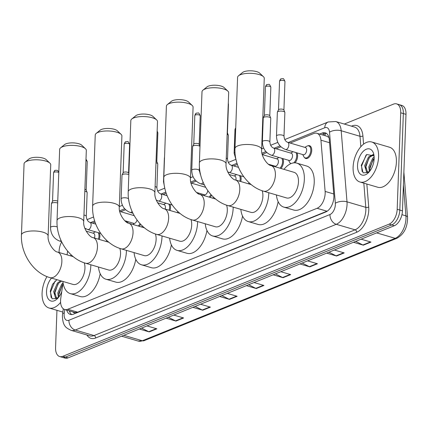 <?xml version="1.0" encoding="UTF-8"?>
<svg xmlns="http://www.w3.org/2000/svg" width="429" height="429" viewBox="0 0 429 429"><rect width="100%" height="100%" fill="white"/><g stroke="black" fill="none" stroke-linecap="round" stroke-linejoin="round"><path stroke-width="0.64" d="M99.292 232.963A6.671 3.781 106.4 0 1 99.887 236.25A6.671 3.781 106.4 0 1 99.287 239.441M127.536 221.525A6.671 3.781 106.4 0 1 128.008 222.967M169.905 204.365A6.671 3.781 106.4 0 1 170.506 207.647A6.671 3.781 106.4 0 1 170.018 210.483M198.155 192.927A6.671 3.781 106.4 0 1 198.493 193.811M240.524 175.767A6.671 3.781 106.4 0 1 241.119 179.049A6.671 3.781 106.4 0 1 240.733 181.521M282.893 158.607A6.671 3.781 106.4 0 1 283.489 161.889A6.671 3.781 106.4 0 1 280.974 168.474M297.013 152.885A6.671 3.781 106.4 0 1 297.608 156.167A6.671 3.781 106.4 0 1 295.029 162.832M307.824 145.849A6.671 3.781 106.4 0 1 309.534 145.699A6.671 3.781 106.4 0 1 311.733 150.45A6.671 3.781 106.4 0 1 305.775 158.499A6.671 3.781 106.4 0 1 304.413 157.448M63.042 282.69L60.757 298.504A12.511 7.084 -73.6 0 0 60.564 300.595A12.511 7.084 -73.6 0 0 64.688 309.502A12.511 7.084 -73.6 0 0 67.782 309.266L317.09 208.29A12.511 7.084 -73.6 0 0 325.128 191.431L320.94 140.181A12.511 7.084 -73.6 0 0 316.865 133.274A12.511 7.084 -73.6 0 0 313.765 133.51L290.197 143.055M72.903 311.921A4.172 2.36 -73.6 0 0 74.823 312.559L74.957 312.5A12.511 7.084 106.4 0 1 74.576 312.409L64.688 309.502M328.952 137.516L326.775 136.186L316.865 133.274M74.957 312.5L77.697 312.183L327.52 210.971M67.61 251.083L67.069 254.847M280.925 146.809L276.072 148.777M266.806 152.531L262.216 154.392M237.387 164.446L233.708 165.937M196.187 181.129L191.339 183.097M166.211 193.275L163.09 194.535M125.574 209.733L120.721 211.695M95.034 222.099L92.476 223.139M140.691 224.383A6.671 3.781 106.4 0 1 139.13 226.281M211.594 195.265A6.671 3.781 106.4 0 1 210.065 197.383M290.755 163.706A6.671 3.781 106.4 0 1 290.288 163.165M66.715 310.097A12.511 7.084 -73.6 0 0 70.329 314.414A12.511 7.084 -73.6 0 0 73.423 314.178L325.799 211.958A12.511 7.084 -73.6 0 0 333.837 195.098L329.316 139.736A12.511 7.084 -73.6 0 0 325.236 132.829A12.511 7.084 -73.6 0 0 322.141 133.065L319.621 134.084M71.713 314.575A12.511 7.084 106.4 0 1 69.353 310.875M59.068 252.493L59.116 251.153A12.511 7.084 106.4 0 1 61.674 241.902M344.305 124.051L393.5 104.124A12.511 7.084 106.4 0 1 396.6 103.888A12.511 7.084 106.4 0 1 400.718 112.795L397.179 209.293A12.511 7.084 106.4 0 1 389.098 224.158L62.795 356.317A12.511 7.084 106.4 0 1 59.695 356.553A12.511 7.084 106.4 0 1 55.577 347.646L56.944 310.323M396.6 103.888L401.876 105.443A12.511 7.084 106.4 0 1 405.995 114.345L402.456 210.843A12.511 7.084 106.4 0 1 394.374 225.708L68.072 357.872L65.433 357.094A12.511 7.084 106.4 0 1 62.334 357.33A12.511 7.084 106.4 0 0 65.433 357.094L391.736 224.935L65.433 357.094L62.795 356.317M402.456 210.843L399.817 210.071A12.511 7.084 106.4 0 1 391.736 224.935A12.511 7.084 106.4 0 0 399.817 210.071L403.357 113.572L399.817 210.071L397.179 209.293M399.238 104.665A12.511 7.084 106.4 0 1 403.357 113.572A12.511 7.084 106.4 0 0 399.238 104.665M322.259 134.862L324.774 133.837A12.511 7.084 106.4 0 1 326.49 133.446M355.727 241.361L362.886 244.997A3.335 2.51 68 0 0 363.342 245.179L370.988 242.079L361.116 239.178M353.469 242.278L363.342 245.179M328.963 252.204L336.116 255.834A3.335 2.51 68 0 0 336.572 256.016L344.219 252.922L334.352 250.021M326.705 253.115L336.572 256.016M302.193 263.047L309.352 266.677A3.335 2.51 68 0 0 309.808 266.859L317.455 263.765L307.582 260.859M299.935 263.958L309.808 266.859M275.423 273.884L282.582 277.52A3.335 2.51 68 0 0 283.038 277.702L290.685 274.603L280.818 271.702M273.171 274.801L283.038 277.702M141.591 328.094L148.745 331.724A3.335 2.51 68 0 0 149.201 331.907L156.848 328.812L146.981 325.911M139.334 329.005L149.201 331.907M168.356 317.251L175.515 320.887A3.335 2.51 68 0 0 175.97 321.069L183.617 317.969L173.745 315.068M166.098 318.168L175.97 321.069M195.125 306.408L202.279 310.044A3.335 2.51 68 0 0 202.735 310.226L210.387 307.126L200.515 304.225M192.868 307.325L202.735 310.226M221.89 295.57L229.048 299.201A3.335 2.51 68 0 0 229.504 299.383L237.151 296.289L227.284 293.388M219.632 296.482L229.504 299.383M248.659 284.727L255.813 288.363A3.335 2.51 68 0 0 256.274 288.545L263.921 285.446L254.048 282.545M246.402 285.639L256.274 288.545M68.072 357.872A12.511 7.084 106.4 0 1 64.972 358.102L59.695 356.553M60.591 302.37A20.855 11.808 106.4 0 1 48.954 307.974A20.855 11.808 106.4 0 1 42.09 293.13A20.855 11.808 106.4 0 1 46.986 276.603M61.712 281.092L58.532 283.312L54.671 291.951L56.51 298.219M60.661 280.786L57.486 283.001L53.625 291.64L55.529 297.946L58.301 297.71M62.784 284.47L58.859 293.179L59.014 296.798M62.993 283.027L61.674 284.234L57.813 292.873L58.36 297.64M56.923 279.687L52.51 284.32L50.252 291.296L52.081 298.82L57.663 298.412M61.765 291.548A13.594 7.701 106.4 0 1 57.127 298.938A13.594 7.701 106.4 0 1 46.525 291.334A13.594 7.701 106.4 0 1 51.496 278.089M62.232 285.103L58.939 294.428L58.864 295.989M58.044 283.875L54.751 293.2L54.681 294.755M55.094 280.974L50.563 291.967L51.11 297.528M25.005 162.248L29.022 158.971A9.175 3.1 2.1 0 1 30.287 158.263A9.175 3.1 2.1 0 1 38.926 157.379A9.175 3.1 2.1 0 1 46.139 159.599L49.903 163.159A13.347 4.51 -177.9 0 0 39.409 159.926A13.347 4.51 -177.9 0 0 26.845 161.218A13.347 4.51 -177.9 0 0 25.005 162.248A13.347 4.51 -177.9 0 0 24.062 163.83L21.45 234.99A13.347 4.51 2.1 0 1 24.233 232.373A13.347 4.51 2.1 0 1 39.173 231.36A13.347 4.51 2.1 0 1 48.123 235.966L50.735 164.811A13.347 4.51 -177.9 0 0 49.903 163.159M73.268 256.671L57.47 252.027A13.347 7.561 -73.6 0 1 61.867 261.524A13.347 7.561 -73.6 0 1 53.25 277.381A13.347 7.561 -73.6 0 1 49.946 277.633L73.027 284.416A13.347 7.561 -73.6 0 0 84.947 268.313A13.347 7.561 -73.6 0 0 84.207 262.8M90.835 264.779A22.935 12.993 106.4 0 1 90.809 265.937A22.935 12.993 106.4 0 1 70.324 293.618A22.935 12.993 106.4 0 1 62.891 281.44M100.188 273.713A22.935 12.993 106.4 0 1 80.212 296.53L70.324 293.618M70.415 255.829A22.935 12.993 106.4 0 1 71.209 254.88M60.596 147.833L64.613 144.557A9.175 3.1 2.1 0 1 65.873 143.854A9.175 3.1 2.1 0 1 74.512 142.964A9.175 3.1 2.1 0 1 81.725 145.184L85.489 148.745A13.347 4.51 -177.9 0 0 75 145.511A13.347 4.51 -177.9 0 0 62.43 146.804A13.347 4.51 -177.9 0 0 60.596 147.833A13.347 4.51 -177.9 0 0 59.647 149.421L57.036 220.576A13.347 4.51 2.1 0 1 59.824 217.964A13.347 4.51 2.1 0 1 74.764 216.945A13.347 4.51 2.1 0 1 83.709 221.552L86.32 150.397A13.347 4.51 -177.9 0 0 85.489 148.745M108.853 242.256L93.061 237.612A13.347 7.561 -73.6 0 1 97.453 247.109A13.347 7.561 -73.6 0 1 88.835 262.966A13.347 7.561 -73.6 0 1 85.532 263.218L108.612 270.002A13.347 7.561 -73.6 0 0 120.538 253.898A13.347 7.561 -73.6 0 0 119.793 248.386M126.421 250.364A22.935 12.993 106.4 0 1 126.399 251.523A22.935 12.993 106.4 0 1 105.909 279.209A22.935 12.993 106.4 0 1 98.477 267.026M135.779 259.298A22.935 12.993 106.4 0 1 115.803 282.116L105.909 279.209M106.006 241.414A22.935 12.993 106.4 0 1 106.794 240.465M96.182 133.419L100.198 130.148A9.175 3.1 2.1 0 1 101.459 129.44A9.175 3.1 2.1 0 1 110.103 128.55A9.175 3.1 2.1 0 1 117.315 130.775L121.08 134.331A13.347 4.51 -177.9 0 0 110.585 131.097A13.347 4.51 -177.9 0 0 98.021 132.389A13.347 4.51 -177.9 0 0 96.182 133.419A13.347 4.51 -177.9 0 0 95.233 135.006L92.626 206.161A13.347 4.51 2.1 0 1 95.41 203.55A13.347 4.51 2.1 0 1 110.35 202.531A13.347 4.51 2.1 0 1 119.3 207.137L121.906 135.982A13.347 4.51 -177.9 0 0 121.08 134.331M144.444 227.842L128.646 223.198A13.347 7.561 -73.6 0 1 133.044 232.695A13.347 7.561 -73.6 0 1 124.421 248.552A13.347 7.561 -73.6 0 1 121.117 248.804L144.203 255.593A13.347 7.561 -73.6 0 0 156.124 239.484A13.347 7.561 -73.6 0 0 155.384 233.971M162.006 235.95A22.935 12.993 106.4 0 1 161.985 237.108A22.935 12.993 106.4 0 1 141.495 264.795A22.935 12.993 106.4 0 1 134.062 252.611M171.364 244.889A22.935 12.993 106.4 0 1 151.389 267.701L141.495 264.795M141.591 227.005A22.935 12.993 106.4 0 1 142.385 226.051M131.773 119.005L135.784 115.733A9.175 3.1 2.1 0 1 137.049 115.026A9.175 3.1 2.1 0 1 145.688 114.135A9.175 3.1 2.1 0 1 152.901 116.361L156.665 119.922A13.347 4.51 -177.9 0 0 146.176 116.688A13.347 4.51 -177.9 0 0 133.607 117.98A13.347 4.51 -177.9 0 0 131.773 119.005A13.347 4.51 -177.9 0 0 130.824 120.592L128.212 191.747A13.347 4.51 2.1 0 1 130.995 189.135A13.347 4.51 2.1 0 1 145.94 188.117A13.347 4.51 2.1 0 1 154.885 192.723L157.497 121.568A13.347 4.51 -177.9 0 0 156.665 119.922M180.03 213.428L164.237 208.784A13.347 7.561 -73.6 0 1 168.629 218.286A13.347 7.561 -73.6 0 1 160.012 234.143A13.347 7.561 -73.6 0 1 156.708 234.39L179.789 241.178A13.347 7.561 -73.6 0 0 191.709 225.069A13.347 7.561 -73.6 0 0 190.969 219.557M197.597 221.536A22.935 12.993 106.4 0 1 197.576 222.694A22.935 12.993 106.4 0 1 177.086 250.38A22.935 12.993 106.4 0 1 169.653 238.197M206.95 230.475A22.935 12.993 106.4 0 1 186.974 253.287L177.086 250.38M177.177 212.591A22.935 12.993 106.4 0 1 177.971 211.636M167.358 104.59L171.375 101.319A9.175 3.1 2.1 0 1 172.635 100.611A9.175 3.1 2.1 0 1 181.274 99.721A9.175 3.1 2.1 0 1 188.487 101.946L192.251 105.507A13.347 4.51 -177.9 0 0 181.762 102.274A13.347 4.51 -177.9 0 0 169.192 103.566A13.347 4.51 -177.9 0 0 167.358 104.59A13.347 4.51 -177.9 0 0 166.409 106.177L163.803 177.333A13.347 4.51 2.1 0 1 166.586 174.721A13.347 4.51 2.1 0 1 181.526 173.707A13.347 4.51 2.1 0 1 190.476 178.314L193.082 107.153A13.347 4.51 -177.9 0 0 192.251 105.507M215.615 199.013L199.823 194.369A13.347 7.561 -73.6 0 1 204.215 203.872A13.347 7.561 -73.6 0 1 195.597 219.728A13.347 7.561 -73.6 0 1 192.294 219.975L215.379 226.764A13.347 7.561 -73.6 0 0 227.3 210.655A13.347 7.561 -73.6 0 0 226.56 205.142M233.183 207.121A22.935 12.993 106.4 0 1 233.162 208.279A22.935 12.993 106.4 0 1 212.671 235.966A22.935 12.993 106.4 0 1 205.239 223.782M242.541 216.06A22.935 12.993 106.4 0 1 222.565 238.873L212.671 235.966M212.768 198.177A22.935 12.993 106.4 0 1 213.562 197.222M202.944 90.181L206.96 86.905A9.175 3.1 2.1 0 1 208.226 86.197A9.175 3.1 2.1 0 1 216.865 85.307A9.175 3.1 2.1 0 1 224.077 87.532L227.842 91.093A13.347 4.51 -177.9 0 0 217.347 87.859A13.347 4.51 -177.9 0 0 204.783 89.152A13.347 4.51 -177.9 0 0 202.944 90.181A13.347 4.51 -177.9 0 0 202 91.763L199.388 162.918A13.347 4.51 2.1 0 1 202.172 160.307A13.347 4.51 2.1 0 1 217.112 159.293A13.347 4.51 2.1 0 1 226.062 163.899L228.673 92.739A13.347 4.51 -177.9 0 0 227.842 91.093M251.206 184.599L235.408 179.955A13.347 7.561 -73.6 0 1 239.806 189.457A13.347 7.561 -73.6 0 1 231.188 205.314A13.347 7.561 -73.6 0 1 227.885 205.566L250.965 212.35A13.347 7.561 -73.6 0 0 262.886 196.241A13.347 7.561 -73.6 0 0 262.146 190.728M268.774 192.707A22.935 12.993 106.4 0 1 268.752 193.865A22.935 12.993 106.4 0 1 248.262 221.552A22.935 12.993 106.4 0 1 240.83 209.368M278.126 201.646A22.935 12.993 106.4 0 1 258.151 224.458L248.262 221.552M248.353 183.762A22.935 12.993 106.4 0 1 249.147 182.813M238.535 75.767L242.551 72.49A9.175 3.1 2.1 0 1 243.811 71.782A9.175 3.1 2.1 0 1 252.45 70.898A9.175 3.1 2.1 0 1 259.663 73.118L263.427 76.678A13.347 4.51 -177.9 0 0 252.938 73.445A13.347 4.51 -177.9 0 0 240.369 74.737A13.347 4.51 -177.9 0 0 238.535 75.767A13.347 4.51 -177.9 0 0 237.586 77.349L234.974 148.504A13.347 4.51 2.1 0 1 237.763 145.892A13.347 4.51 2.1 0 1 252.702 144.879A13.347 4.51 2.1 0 1 261.647 149.485L264.259 78.33A13.347 4.51 -177.9 0 0 263.427 76.678M270.999 165.54A13.347 7.561 -73.6 0 1 275.391 175.043A13.347 7.561 -73.6 0 1 266.774 190.9A13.347 7.561 -73.6 0 1 263.47 191.152L286.551 197.935A13.347 7.561 -73.6 0 0 298.477 181.826A13.347 7.561 -73.6 0 0 294.079 172.329L270.999 165.54C267.878 165.556 260.789 156.387 261.647 149.485M283.944 169.348A22.935 12.993 106.4 0 1 296.788 163.127A22.935 12.993 106.4 0 1 304.338 179.451A22.935 12.993 106.4 0 1 283.848 207.137A22.935 12.993 106.4 0 1 276.415 194.954M296.788 163.127L306.676 166.034A22.935 12.993 106.4 0 1 314.232 182.363A22.935 12.993 106.4 0 1 293.742 210.044L283.848 207.137M57.288 226.973A3.754 1.266 2.1 0 0 56.569 226.705A3.754 1.266 2.1 0 0 51.459 226.705A3.754 1.266 2.1 0 0 50.525 227.493L51.4 203.727A3.754 1.266 2.1 0 1 51.448 203.539A3.754 1.266 2.1 0 1 57.443 202.933A3.754 1.266 2.1 0 1 57.684 203.008M52.526 201.41A2.713 0.917 2.1 0 1 52.563 201.276A2.713 0.917 2.1 0 1 53.094 200.879A2.713 0.917 2.1 0 1 56.891 200.836A2.713 0.917 2.1 0 1 57.749 201.249M86.159 231.151L93.57 233.333A3.754 2.124 106.4 0 1 94.809 236.004A3.754 2.124 106.4 0 1 94.396 238.004M98.144 232.625A6.258 3.545 106.4 0 1 98.976 236.159A6.258 3.545 106.4 0 1 98.402 239.184M93.007 233.162L94.911 232.051A6.258 3.545 106.4 0 1 95.383 231.816M84.819 191.296A3.754 1.266 2.1 0 1 85.687 191.495A3.754 1.266 2.1 0 1 87.108 192.369A3.754 1.266 2.1 0 1 87.146 192.562L86.272 216.329C86.62 219.546 87.822 221.557 89.886 222.378A3.754 2.124 106.4 0 1 91.125 225.048A3.754 2.124 106.4 0 1 88.846 229.44A3.754 2.124 106.4 0 1 87.773 229.579L84.803 228.174M84.894 189.334A2.713 0.917 2.1 0 1 85.14 189.398A2.713 0.917 2.1 0 1 86.165 190.031L87.108 192.369M126.389 221.187A6.258 3.545 106.4 0 1 126.973 222.442M137.017 219.997A3.754 2.124 106.4 0 1 133.821 223.375L124.742 220.704M140.036 223.681A6.258 3.545 106.4 0 1 138.106 225.981M128.555 198.879A3.754 1.266 2.1 0 0 127.188 198.101A3.754 1.266 2.1 0 0 122.072 198.101A3.754 1.266 2.1 0 0 121.139 198.895L122.013 175.123A3.754 1.266 2.1 0 1 122.061 174.935A3.754 1.266 2.1 0 1 128.056 174.335A3.754 1.266 2.1 0 1 128.839 174.635M123.139 172.807A2.713 0.917 2.1 0 1 123.177 172.673A2.713 0.917 2.1 0 1 123.708 172.276A2.713 0.917 2.1 0 1 127.504 172.238A2.713 0.917 2.1 0 1 128.534 172.871L128.877 173.713M157.609 202.794L164.189 204.73A3.754 2.124 106.4 0 1 165.422 207.4A3.754 2.124 106.4 0 1 165.133 209.046M168.758 204.027A6.258 3.545 106.4 0 1 169.589 207.556A6.258 3.545 106.4 0 1 169.128 210.221M163.621 204.563L165.524 203.448A6.258 3.545 106.4 0 1 166.002 203.217M155.984 162.806A3.754 1.266 2.1 0 1 156.301 162.891A3.754 1.266 2.1 0 1 157.727 163.771A3.754 1.266 2.1 0 1 157.759 163.958L156.891 187.73C157.234 190.943 158.435 192.959 160.505 193.774A3.754 2.124 106.4 0 1 161.738 196.45A3.754 2.124 106.4 0 1 159.459 200.842A3.754 2.124 106.4 0 1 158.387 200.976L156.263 200.086M156.054 160.896A2.713 0.917 2.1 0 1 156.778 161.427L157.727 163.771M163.84 181.242A3.754 1.266 2.1 0 0 163.508 181.735L164.382 157.963A3.754 1.266 2.1 0 1 164.43 157.775A3.754 1.266 2.1 0 1 164.522 157.636M197.002 192.589A6.258 3.545 106.4 0 1 197.27 193.029M207.77 190.578A3.754 2.124 106.4 0 1 204.44 194.771L196.552 192.455M210.929 194.541A6.258 3.545 106.4 0 1 209.079 197.093M199.41 166.441L199.254 170.57A3.754 1.266 2.1 0 0 197.801 169.503A3.754 1.266 2.1 0 0 192.691 169.503A3.754 1.266 2.1 0 0 191.758 170.297L192.626 146.525A3.754 1.266 2.1 0 1 192.675 146.337A3.754 1.266 2.1 0 1 198.67 145.731A3.754 1.266 2.1 0 1 199.994 146.439M193.752 144.208A2.713 0.917 2.1 0 1 193.79 144.074A2.713 0.917 2.1 0 1 194.321 143.677A2.713 0.917 2.1 0 1 198.123 143.635A2.713 0.917 2.1 0 1 199.147 144.267L199.994 146.364M229.075 174.447L234.802 176.131A3.754 2.124 106.4 0 1 236.036 178.802A3.754 2.124 106.4 0 1 235.848 180.083M239.371 175.429A6.258 3.545 106.4 0 1 240.202 178.957A6.258 3.545 106.4 0 1 239.849 181.263M234.234 175.965L236.138 174.85A6.258 3.545 106.4 0 1 236.615 174.614M227.145 134.363A3.754 1.266 2.1 0 1 228.341 135.167A3.754 1.266 2.1 0 1 228.373 135.36L227.504 159.132C227.847 162.344 229.054 164.361 231.118 165.176A3.754 2.124 106.4 0 1 232.352 167.846A3.754 2.124 106.4 0 1 230.073 172.243A3.754 2.124 106.4 0 1 229 172.378L227.713 171.9M227.209 132.593A2.713 0.917 2.1 0 1 227.391 132.829L228.341 135.167M235.012 152.359A3.754 1.266 2.1 0 0 234.121 153.137L234.995 129.365A3.754 1.266 2.1 0 1 235.044 129.177A3.754 1.266 2.1 0 1 235.703 128.662M262.269 154.59L277.172 158.971A3.754 2.124 106.4 0 1 278.405 161.642A3.754 2.124 106.4 0 1 275.053 166.173L268.511 164.248M281.74 158.269A6.258 3.545 106.4 0 1 282.572 161.797A6.258 3.545 106.4 0 1 280.008 168.195M276.603 158.805L278.507 157.69A6.258 3.545 106.4 0 1 278.984 157.454M273.488 148.016L291.291 153.25A3.754 2.124 106.4 0 1 292.53 155.92A3.754 2.124 106.4 0 1 289.178 160.451L271.369 155.218A3.754 2.124 106.4 0 0 272.442 155.083A3.754 2.124 106.4 0 0 274.721 150.686A3.754 2.124 106.4 0 0 273.488 148.016C271.423 147.195 270.216 145.184 269.873 141.972L270.742 118.2A3.754 1.266 2.1 0 0 270.71 118.007A3.754 1.266 2.1 0 0 269.289 117.133A3.754 1.266 2.1 0 0 263.288 117.734A3.754 1.266 2.1 0 0 263.24 117.921L262.371 141.693A3.754 1.266 2.1 0 1 263.304 140.905A3.754 1.266 2.1 0 1 268.415 140.905A3.754 1.266 2.1 0 1 269.873 141.972M295.865 152.547A6.258 3.545 106.4 0 1 296.696 156.076A6.258 3.545 106.4 0 1 293.688 162.881M291.012 163.599A6.258 3.545 106.4 0 1 289.607 162.253L288.61 160.285M264.371 115.61A2.713 0.917 2.1 0 1 264.403 115.471A2.713 0.917 2.1 0 1 264.934 115.079A2.713 0.917 2.1 0 1 268.736 115.036A2.713 0.917 2.1 0 1 269.761 115.669L270.71 118.007M290.728 153.083L292.632 151.968A6.258 3.545 106.4 0 1 293.104 151.737M287.607 142.294L305.416 147.528A3.754 2.124 106.4 0 1 306.649 150.204A3.754 2.124 106.4 0 1 303.298 154.73L285.494 149.496A3.754 2.124 106.4 0 0 286.567 149.362A3.754 2.124 106.4 0 0 288.846 144.964A3.754 2.124 106.4 0 0 287.607 142.294C285.542 141.479 284.341 139.463 283.993 136.25L284.867 112.478A3.754 1.266 2.1 0 0 284.829 112.285A3.754 1.266 2.1 0 0 283.408 111.411A3.754 1.266 2.1 0 0 277.413 112.017A3.754 1.266 2.1 0 0 277.365 112.205L276.49 135.977A3.754 1.266 2.1 0 1 277.424 135.183A3.754 1.266 2.1 0 1 282.539 135.183A3.754 1.266 2.1 0 1 283.993 136.25M304.847 147.362L306.756 146.246A6.258 3.545 106.4 0 1 308.762 145.903A6.258 3.545 106.4 0 1 310.821 150.359A6.258 3.545 106.4 0 1 305.228 157.91A6.258 3.545 106.4 0 1 303.732 156.531L302.735 154.563M278.491 109.888A2.713 0.917 2.1 0 1 278.528 109.754A2.713 0.917 2.1 0 1 279.059 109.357A2.713 0.917 2.1 0 1 282.861 109.315A2.713 0.917 2.1 0 1 283.885 109.947L284.829 112.285M378.593 156.842A20.855 11.808 106.4 0 1 359.963 182.009A20.855 11.808 106.4 0 1 353.099 167.165A20.855 11.808 106.4 0 1 371.729 141.999A20.855 11.808 106.4 0 1 378.593 156.842M371.729 141.999L389.532 147.233A20.855 11.808 106.4 0 1 396.401 162.076A20.855 11.808 106.4 0 1 377.772 187.248L359.963 182.009M373.471 154.923L369.541 157.346L365.685 165.985L367.519 172.254M373.16 154.537L368.495 157.035L364.634 165.674L366.538 171.981L369.31 171.745M374.168 158.124L369.868 167.213L370.023 170.833M374.147 156.96L372.683 158.269L368.822 166.908L369.369 171.675M374.061 155.931L366.704 154.499L361.261 165.331L363.09 172.855L368.672 172.447M357.534 165.369A13.594 7.701 106.4 0 1 364.693 150.112A13.594 7.701 106.4 0 1 373.707 154.022A13.594 7.701 106.4 0 1 374.158 158.639A13.594 7.701 106.4 0 1 368.141 172.973A13.594 7.701 106.4 0 1 357.534 165.369M373.246 159.138L369.948 168.463L369.878 170.023M369.058 157.91L365.76 167.235L365.69 168.79M366.103 155.008L361.577 166.002L362.119 171.562M74.823 312.559A12.511 9.406 68 0 0 74.823 313.61M325.375 133.633A12.511 9.406 68 0 0 324.973 135.655M77.697 312.183L67.782 309.266M329.558 142.718L320.94 140.181M333.746 193.962L325.128 191.431M327.005 211.207L317.09 208.29M64.763 309.524L64.248 313.073A8.339 4.724 -73.6 0 0 64.119 314.468A8.339 4.724 -73.6 0 0 68.93 320.249L329.976 214.521A8.339 4.724 -73.6 0 0 335.365 204.612A8.339 4.724 -73.6 0 0 335.333 203.276L329.526 132.207A8.339 4.724 -73.6 0 0 324.742 127.756L288.331 142.508M329.526 132.207A8.339 3.866 175.3 0 1 341.194 130.748L359.99 136.277A16.683 9.449 -73.6 0 0 354.552 127.064L335.757 121.536A16.683 9.449 106.4 0 1 341.194 130.748L347.002 201.823A16.683 9.449 106.4 0 1 347.056 204.483A16.683 9.449 106.4 0 1 336.282 224.303L75.241 330.03A16.683 9.449 106.4 0 1 71.112 330.346L89.908 335.869A16.683 9.449 -73.6 0 0 94.037 335.558L355.078 229.826A16.683 9.449 -73.6 0 0 365.851 210.006A16.683 9.449 -73.6 0 0 365.798 207.346L363.819 183.145M366.838 184.03L368.715 206.982A18.769 10.628 106.4 0 1 356.655 232.277L95.613 338.004A2.086 1.566 68 0 0 94.037 335.558L75.241 330.03A8.339 6.269 -112 0 1 68.93 320.249M368.715 206.982A2.086 0.965 -4.7 0 1 365.798 207.346L347.002 201.823A8.339 3.866 175.3 0 0 335.333 203.276M95.613 338.004A18.769 10.628 106.4 0 1 86.883 334.985M351.49 126.164L352.145 125.901A18.769 10.628 106.4 0 1 362.907 135.913L363.577 144.133M389.098 224.158L394.374 225.708M400.718 112.795L405.995 114.345M329.976 214.521A8.339 6.269 -112 0 0 336.282 224.303L355.078 229.826A2.086 1.566 68 0 1 356.655 232.277M360.843 146.713L359.99 136.277A2.086 0.965 -4.7 0 0 362.907 135.913M280.024 145.871L274.206 148.225M265.9 151.593L261.947 153.191M237.006 163.293L231.837 165.385M195.286 180.191L190.771 182.019M165.835 192.122L161.224 193.988M124.673 208.789L119.594 210.848M94.659 220.946L90.61 222.587M352.08 126.335A2.086 1.566 68 0 0 352.145 125.901M324.742 127.756A8.339 6.269 -112 0 1 328.206 121.965L284.765 139.564M64.248 313.073A8.339 1.684 -171.8 0 0 62.591 313.819L63.315 308.8M324.774 133.837L322.141 133.065M403.871 172.201L407.55 217.208A4.172 1.931 175.3 0 0 405.931 215.851L403.405 184.953M407.55 217.208C407.641 227.161 404.097 234.186 396.922 238.272A4.172 3.137 -112 0 1 395.211 238.331A16.683 9.449 -73.6 0 0 405.931 215.851L401.935 214.677M123.783 335.306L142.326 340.755A4.172 3.137 68 0 0 144.031 340.701L138.197 341.071A16.683 9.449 -73.6 0 0 142.326 340.755L395.211 238.331L376.667 232.883M263.395 285.29L255.813 288.363M236.626 296.133L229.048 299.201M209.861 306.971L202.279 310.044M183.092 317.814L175.515 320.887M156.328 328.657L148.745 331.724M290.16 274.447L282.582 277.52M316.929 263.61L309.352 266.677M343.693 252.767L336.116 255.834M370.463 241.924L362.886 244.997M58.821 171.879L57.325 170.329L55.271 170.324C54.783 170.174 54.22 170.978 53.577 172.737A2.713 0.917 2.1 0 1 54.145 172.206A2.713 0.917 2.1 0 1 56.655 171.938A2.713 0.917 2.1 0 1 58.8 172.571M55.271 170.324A2.713 2.038 68 0 0 54.145 172.206M61.052 240.583A3.754 2.124 106.4 0 1 60.602 240.883A3.754 2.124 106.4 0 1 59.524 241.018C53.727 238.658 50.724 234.148 50.525 227.493M83.95 215.068A3.754 1.266 2.1 0 1 84.819 215.261A3.754 1.266 2.1 0 1 86.272 216.329M85.945 160.661A2.713 0.917 2.1 0 1 87.243 161.492L86.191 190.101M129.612 144.332C127.633 140.095 128.121 141.924 125.885 141.72C125.402 141.575 124.834 142.38 124.19 144.133A2.713 0.917 2.1 0 1 124.759 143.602A2.713 0.917 2.1 0 1 127.794 143.399A2.713 0.917 2.1 0 1 129.612 144.332L128.561 172.941M125.885 141.72A2.713 2.038 68 0 0 124.759 143.602M132.132 211.535A3.754 2.124 106.4 0 1 131.215 212.28A3.754 2.124 106.4 0 1 130.143 212.419C124.34 210.054 121.337 205.55 121.139 198.895M155.11 186.577A3.754 1.266 2.1 0 1 155.432 186.663A3.754 1.266 2.1 0 1 156.891 187.73M157.105 132.223A2.713 0.917 2.1 0 1 157.856 132.893L156.805 161.497M200.225 115.733C198.252 111.497 198.734 113.32 196.498 113.122C196.015 112.977 195.452 113.782 194.809 115.535A2.713 0.917 2.1 0 1 195.372 115.004A2.713 0.917 2.1 0 1 198.407 114.795A2.713 0.917 2.1 0 1 200.225 115.733L199.174 144.337M196.498 113.122A2.713 2.038 68 0 0 195.372 115.004M203.158 182.373A3.754 2.124 106.4 0 1 201.828 183.682A3.754 2.124 106.4 0 1 200.756 183.816C194.954 181.456 191.956 176.946 191.758 170.297M226.271 158.135A3.754 1.266 2.1 0 1 227.504 159.132M228.26 103.92A2.713 0.917 2.1 0 1 228.469 104.295L227.424 132.899M270.838 87.135C268.865 82.894 269.353 84.722 267.111 84.518C266.629 84.374 266.066 85.178 265.422 86.931A2.713 0.917 2.1 0 1 265.985 86.406A2.713 0.917 2.1 0 1 269.021 86.197A2.713 0.917 2.1 0 1 270.838 87.135L269.793 115.739M267.111 84.518A2.713 2.038 68 0 0 265.985 86.406M284.963 81.413C282.984 77.172 283.472 79 281.236 78.802C280.754 78.657 280.191 79.462 279.542 81.215A2.713 0.917 2.1 0 1 280.11 80.684A2.713 0.917 2.1 0 1 283.145 80.475A2.713 0.917 2.1 0 1 284.963 81.413L283.912 110.017M281.236 78.802A2.713 2.038 68 0 0 280.11 80.684M69.809 312.108L69.879 311.03M62.591 313.819L62.382 316.098C62.907 326.764 66.313 327.933 71.112 330.346M335.757 121.536L328.206 121.965M277.794 142.385L270.64 145.281M263.669 148.107L261.669 148.917M235.424 159.545L228.271 162.441M200.375 173.74L200.027 173.884M193.055 176.705L190.492 177.745M164.784 188.154L157.657 191.044M122.442 205.303L119.321 206.569M93.608 216.983L87.044 219.643M396.922 238.272L144.031 340.701M138.197 341.071L121.595 336.191M48.954 307.974L62.843 312.06M49.946 277.633C33.076 272.914 20.549 253.341 21.45 234.99M57.47 252.027C54.354 252.037 47.26 242.868 48.123 235.966M85.532 263.218C68.661 258.499 56.14 238.926 57.036 220.576M93.061 237.612C89.94 237.623 82.845 228.453 83.709 221.552M121.117 248.804C104.247 244.085 91.726 224.512 92.626 206.161M128.646 223.198C125.531 223.209 118.436 214.039 119.3 207.137M156.708 234.39C139.838 229.671 127.316 210.097 128.212 191.747M164.237 208.784C161.116 208.794 154.022 199.63 154.885 192.723M192.294 219.975C175.423 215.256 162.902 195.683 163.803 177.333M199.823 194.369C196.707 194.38 189.613 185.215 190.476 178.314M227.885 205.566C211.014 200.842 198.488 181.269 199.388 162.918M235.408 179.955C232.293 179.966 225.198 170.801 226.062 163.899M263.47 191.152C246.6 186.427 234.078 166.854 234.974 148.504M61.529 241.607L59.524 241.018M52.563 201.276L51.448 203.539M53.577 172.737L52.531 201.34M100.697 233.376L87.773 229.579M95.769 224.104L89.886 222.378M87.243 161.492L85.998 159.116M133.258 223.203L134.062 224.791M134.213 215.664L119.712 211.4M132.926 213.24L130.143 212.419M128.641 199.49L128.947 201.34M123.177 172.673L122.061 174.935M124.19 144.133L123.144 172.742M172.217 205.046L158.387 200.976M167.122 195.721L160.505 193.774M157.856 132.893L157.148 130.968M163.508 181.735L164.757 188.031M203.872 194.605L204.44 195.726M205.663 187.307L190.985 182.995M204.333 184.867L200.756 183.816M199.254 170.57L200.633 174.866M193.79 144.074L192.675 146.337M194.809 115.535L193.758 144.139M243.752 176.716L229 172.378M238.481 167.342L231.118 165.176M228.469 104.295L228.287 103.207M234.121 153.137L236.481 161.47M235.736 127.772L235.044 129.177M274.485 166.007L274.823 166.667M262.371 141.693C262.569 148.348 265.567 152.853 271.369 155.218M264.403 115.471L263.288 117.734M265.422 86.931L264.371 115.54M276.49 135.977C276.694 142.626 279.692 147.136 285.494 149.496M305.228 157.91L307.153 158.473M278.528 109.754L277.413 112.017M308.762 145.903L310.682 146.471M279.542 81.215L278.496 109.819"/></g></svg>
